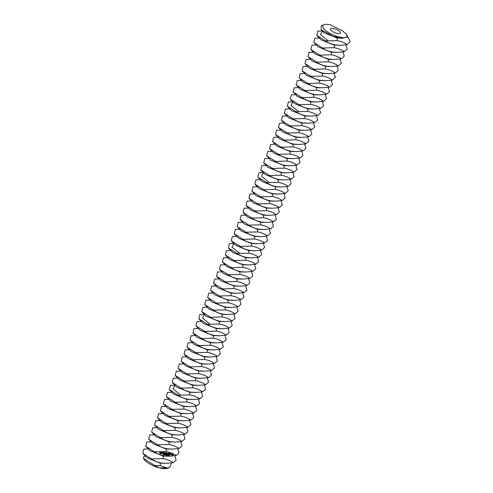 <?xml version="1.0" encoding="UTF-8"?>
<svg xmlns="http://www.w3.org/2000/svg" width="493" height="493" viewBox="0 0 493 493"><rect width="100%" height="100%" fill="white"/><g stroke="black" fill="none" stroke-linecap="round" stroke-linejoin="round"><path stroke-width="0.74" d="M340.244 32.224A5.423 1.799 22.6 0 0 335.03 28.933A5.423 1.799 22.6 0 0 330.378 28.902A5.423 1.799 22.6 0 0 334.692 32.649A5.423 1.799 22.6 0 0 340.392 33.074A5.423 1.799 22.6 0 0 340.244 32.224M342.019 38.183L338.432 37.887L333.619 36.556L338.851 36.889A13.557 4.499 22.6 0 1 325.528 30.424A13.557 4.499 22.6 0 1 324.277 24.65A13.557 4.499 22.6 0 1 330.033 24.668L342.425 30.769L346.647 34.337L346.998 37.111A13.557 4.499 22.6 0 1 338.851 36.889L342.019 38.183L346.998 37.111M143.568 458.441A13.557 4.499 22.6 0 0 143.642 458.595A13.557 4.499 22.6 0 0 159.43 467.912A13.557 4.499 22.6 0 0 167.078 468.35L169.728 467.444L171.582 462.902M143.642 458.595L143.377 457.017L145.429 456.13M333.619 36.556L321.19 29.753L324.006 32.717L337.175 38.072L342.906 38.189M347.195 44.653L340.367 45.264L335.48 44.974C331.518 44.191 328.221 42.842 325.583 40.925L337.298 40.611C341.261 41.394 344.564 42.743 347.195 44.653L350.215 41.461L347.343 35.909M321.19 29.753L321.14 25.722L324.277 24.65M148.325 448.987L143.839 449.098L142.785 453.363L147.043 457.837L160.213 463.192L166.357 463.303L173.185 462.693L176.124 460.061L174.842 455.779M166.357 463.303L161.47 463.007C157.507 462.224 154.21 460.875 151.573 458.958L163.288 458.644C167.25 459.427 170.553 460.776 173.185 462.693M142.785 453.363L151.573 458.958M143.5 458.311L154.549 465.466L160.336 465.731L167.016 467.906L169.728 467.444M167.016 467.906L159.43 467.912L154.549 465.466M151.271 441.901L146.791 442.018L145.731 446.276L149.995 450.75L163.165 456.105L169.302 456.216L176.13 455.606L179.076 452.975L177.794 448.692M169.302 456.216L164.422 455.92C160.453 455.138 157.156 453.788 154.525 451.878L166.24 451.557C170.202 452.34 173.499 453.689 176.13 455.606M145.731 446.276L154.525 451.878M322.336 30.954L317.856 31.065L316.796 35.33L321.054 39.804L334.223 45.159L340.367 45.264M319.384 38.035L314.904 38.152L313.844 42.41L322.638 48.012C325.269 49.929 328.566 51.278 332.535 52.061L337.415 52.35L344.243 51.74L347.189 49.109L345.907 44.826M313.844 42.41L318.108 46.884L331.278 52.24L337.415 52.35M316.796 35.33L325.583 40.925M322.638 48.012L334.346 47.698C338.315 48.48 341.612 49.83 344.243 51.74M154.223 434.82L149.743 434.931L148.683 439.195L152.947 443.669L166.11 449.018L172.254 449.129L179.082 448.519L182.022 445.888L180.74 441.605M163.627 454.515L163.103 454.694L163.54 454.62L163.325 454.17L163.719 454.213L163.312 454.293L163.528 454.571M163.596 454.694L163.165 454.281M164.261 454.355L163.719 454.811L163.892 454.207L164.261 454.355M164.902 454.336L164.736 454.947L164.477 454.349L164.249 454.879L164.416 454.275L164.687 454.823L164.902 454.336M165.858 454.46L165.377 455.027L165.321 454.392L165.858 454.46M160.736 451.6L159.572 452.839L160.108 453.843L160.767 453.991L161.926 453.357L162.166 452.506L161.636 451.717L160.736 451.6M166.431 454.534L166.264 455.144L166.264 454.829L165.777 455.076L165.944 454.472L166.431 454.534M166.794 454.934L166.961 455.23L166.431 455.162L166.603 454.552L166.979 454.694L166.788 455.101M167.768 454.694L167.589 455.322L167.885 454.743M168.323 454.762L168.144 455.396L168.44 454.817M168.945 455.415L168.495 455.427L168.674 454.848L168.945 455.415M169.549 455.267L169.13 455.464L169.376 454.928L169.549 455.267M162.856 452.537L162.745 452.925L163.534 453.332L162.647 453.535L163.608 453.64L163.719 453.246L162.93 452.839L163.818 452.636L162.856 452.537M164.095 452.66L164.483 452.71L164.231 453.899L164.637 452.728L165.118 452.716L164.046 452.574M165.42 452.679L164.995 453.924L165.814 454.108L165.167 453.874L165.291 453.424L165.931 453.431L165.334 453.277L165.457 452.839L166.252 452.864L165.42 452.679M167.645 453.005L166.948 453.72L166.529 452.901L166.252 454.164L166.603 453.19L166.88 453.936L167.552 453.307L167.447 454.238L167.645 453.005M166.948 453.72L166.628 452.839M168.963 453.135L168.101 453.104L167.823 454.367L168.064 453.788L168.705 453.788L168.107 453.64L168.23 453.196L168.963 453.135M169.364 453.19L168.988 454.515L169.364 453.19M171.663 454.786L171.774 454.108L171.219 454.115L171.053 454.706L171.663 454.786L171.749 454.108M170.615 453.35L169.752 453.313L169.475 454.577L170.344 454.614L169.592 454.441L169.721 453.998L170.356 454.004L169.758 453.85L169.882 453.406L170.615 453.35M172.063 454.145L171.854 454.885L172.544 454.38L172.063 454.145M172.741 454.232L172.895 455.076L172.421 455.094L172.932 455.236L173.253 454.373L172.741 454.232M172.254 449.129L167.367 448.84C163.405 448.057 160.108 446.707 157.47 444.791L169.185 444.476C173.148 445.259 176.451 446.609 179.082 448.519M148.683 439.195L157.47 444.791M341.298 58.827L334.47 59.437L329.583 59.142C325.62 58.359 322.323 57.009 319.686 55.099L331.401 54.778C335.363 55.561 338.666 56.911 341.298 58.827L344.237 56.196L342.955 51.913M316.432 45.122L311.952 45.239L310.898 49.497L315.156 53.971L328.326 59.326L334.47 59.437M157.168 427.733L152.688 427.844L151.634 432.108L155.893 436.582L169.062 441.938L175.206 442.048L182.034 441.438L184.974 438.807L183.692 434.524M164.687 454.823L164.508 454.287M159.578 452.975L159.972 453.369M160.096 453.751L160.934 453.843L161.858 453.24L162.098 452.463M161.772 452.192L161.575 451.693M167.842 454.675L167.515 455.175L167.897 455.039M168.396 454.743L168.07 455.249L168.39 454.99M169.481 455.15L169.056 455.347M162.764 452.851L163.534 453.332M162.647 453.474L163.171 453.652L163.627 453.203M162.93 452.839L163.158 452.432L163.75 452.58M164.083 452.549L164.483 452.71M164.187 453.763L164.57 452.611L165.007 452.623M165.001 453.893L165.802 453.954M165.167 453.874L165.223 453.307L165.814 453.338M165.334 453.277L165.389 452.716L166.135 452.771M166.209 454.022L166.603 453.19M166.8 453.806L167.552 453.307M167.312 454.164L167.7 452.987M167.78 454.226L167.996 453.665L168.594 453.702M168.107 453.64L168.162 453.079L168.908 453.129M168.951 454.38L169.333 453.209M171.065 454.675L171.589 454.669M169.426 454.46L170.233 454.528M169.592 454.441L169.647 453.88L170.245 453.911M169.758 453.85L169.814 453.289L170.566 453.344M171.817 454.749L172.34 454.349M172.599 454.743L172.975 454.792M172.476 455.175L172.963 455.057L173.172 454.293M175.206 442.048L170.319 441.753C166.357 440.97 163.054 439.62 160.422 437.704L172.137 437.39C176.1 438.172 179.397 439.522 182.034 441.438M151.634 432.108L160.422 437.704M338.346 65.914L331.518 66.524L326.637 66.228C322.668 65.446 319.372 64.096 316.74 62.18L328.449 61.865C332.418 62.648 335.715 63.998 338.346 65.914L341.285 63.283L340.004 59M310.898 49.497L319.686 55.099M313.486 52.209L309.006 52.32L307.946 56.584L312.211 61.058L325.374 66.413L331.518 66.524M160.12 420.646L155.64 420.757L154.58 425.021L158.845 429.495L172.008 434.851L178.152 434.962L184.98 434.351L187.919 431.72L186.637 427.437M160.971 452.069L161.494 452.857L160.706 453.375L160.182 452.58L161.199 452.149M171.287 454.09L171.65 454.244L171.231 454.651L171.287 454.09L171.65 454.244M172.71 454.275L173.08 454.429M178.152 434.962L173.271 434.666C169.302 433.883 166.005 432.534 163.374 430.617L175.083 430.303C179.051 431.085 182.348 432.435 184.98 434.351M154.58 425.021L163.374 430.617M335.4 72.995L328.572 73.605L323.685 73.315C319.723 72.533 316.42 71.183 313.788 69.266L325.503 68.952C329.466 69.735 332.763 71.084 335.4 72.995L338.34 70.37L337.058 66.087M307.946 56.584L316.74 62.18M310.535 59.296L306.054 59.407L304.994 63.671L309.259 68.145L322.428 73.5L328.572 73.605M163.072 413.559L158.586 413.676L157.532 417.935L161.79 422.409L174.96 427.764L181.104 427.875L187.932 427.265L190.871 424.633L189.589 420.35M160.317 453.141L160.163 452.82M160.237 452.938L160.182 452.58M160.25 452.697L160.293 452.358M171.231 454.651L171.354 454.207M181.104 427.875L176.217 427.579C172.254 426.796 168.957 425.447 166.32 423.536L178.035 423.216C181.997 423.998 185.3 425.348 187.932 427.265M157.532 417.935L166.32 423.536M332.448 80.082L325.62 80.692L320.733 80.402C316.771 79.619 313.474 78.27 310.836 76.353L322.551 76.039C326.514 76.822 329.817 78.171 332.448 80.082L335.388 77.45L334.106 73.167M304.994 63.671L313.788 69.266M307.589 66.376L303.109 66.493L302.049 70.752L306.313 75.226L319.476 80.581L325.62 80.692M166.018 406.478L161.538 406.589L160.478 410.854L164.742 415.328L177.911 420.677L184.049 420.788L190.877 420.178L193.823 417.546L192.541 413.263M184.049 420.788L179.169 420.498C175.2 419.716 171.903 418.366 169.272 416.449L180.986 416.135C184.949 416.918 188.246 418.267 190.877 420.178M160.478 410.854L169.272 416.449M329.497 87.169L322.668 87.779L317.788 87.483C313.819 86.7 310.522 85.351 307.891 83.44L319.606 83.12C323.568 83.902 326.865 85.252 329.497 87.169L332.442 84.537L331.16 80.254M302.049 70.752L310.836 76.353M304.637 73.463L300.157 73.58L299.097 77.839L303.361 82.313L316.531 87.668L322.668 87.779M168.97 399.392L164.489 399.503L163.429 403.767L167.694 408.241L180.857 413.596L187.001 413.707L193.829 413.097L196.769 410.466L195.487 406.183M187.001 413.707L182.114 413.411C178.152 412.629 174.855 411.279 172.217 409.363L183.932 409.048C187.895 409.831 191.198 411.18 193.829 413.097M163.429 403.767L172.217 409.363M326.551 94.255L319.723 94.866L314.836 94.57C310.873 93.787 307.577 92.438 304.939 90.521L316.654 90.207C320.616 90.989 323.919 92.339 326.551 94.255L329.49 91.624L328.209 87.341M299.097 77.839L307.891 83.44M301.685 80.55L297.205 80.661L296.151 84.925L300.41 89.399L313.579 94.755L319.723 94.866M171.915 392.305L167.435 392.416L166.381 396.68L170.64 401.154L183.809 406.509L189.953 406.62L196.781 406.01L199.72 403.379L198.439 399.096M189.953 406.62L185.066 406.324C181.104 405.542 177.8 404.192 175.169 402.276L186.884 401.961C190.846 402.744 194.143 404.094 196.781 406.01M166.381 396.68L175.169 402.276M323.599 101.336L316.771 101.946L311.89 101.657C307.922 100.874 304.625 99.524 301.993 97.608L313.702 97.294C317.671 98.076 320.968 99.426 323.599 101.336L326.539 98.711L325.257 94.428M296.151 84.925L304.939 90.521M298.74 87.637L294.259 87.748L293.199 92.012L297.464 96.486L310.627 101.841L316.771 101.946M174.867 385.218L170.387 385.335L169.327 389.593L173.591 394.067L186.755 399.422L192.899 399.533L199.727 398.923L202.666 396.292L201.384 392.009M192.899 399.533L188.018 399.238C184.049 398.455 180.752 397.105 178.121 395.195L189.83 394.875C193.798 395.657 197.095 397.007 199.727 398.923M169.327 389.593L178.121 395.195M320.653 108.423L313.825 109.033L308.938 108.743C304.976 107.961 301.673 106.611 299.041 104.695L310.756 104.38C314.719 105.163 318.016 106.513 320.653 108.423L323.593 105.792L322.311 101.509M293.199 92.012L301.993 97.608M295.788 94.718L291.308 94.835L290.254 99.093L294.512 103.567L307.681 108.922L313.825 109.033M317.702 115.51L310.873 116.12L305.987 115.824C302.024 115.042 298.727 113.692 296.09 111.782L307.805 111.461C311.767 112.244 315.07 113.593 317.702 115.51L320.641 112.879L319.359 108.596M290.254 99.093L299.041 104.695M177.813 378.137L173.333 378.248L172.279 382.513L176.537 386.987L189.706 392.336L195.85 392.446L202.678 391.836L205.618 389.205L204.336 384.922M195.85 392.446L190.964 392.157C187.001 391.374 183.704 390.025 181.067 388.108L192.781 387.794C196.744 388.576 200.047 389.926 202.678 391.836M172.279 382.513L181.067 388.108M180.765 371.05L176.284 371.161L175.225 375.426L179.489 379.9L192.658 385.255L198.796 385.366L205.624 384.756L208.57 382.124L207.288 377.841M292.842 101.804L288.362 101.922L287.302 106.18L291.566 110.654L304.729 116.009L310.873 116.12M198.796 385.366L193.915 385.07C189.947 384.287 186.65 382.938 184.018 381.021L195.727 380.707C199.696 381.49 202.993 382.839 205.624 384.756M175.225 375.426L184.018 381.021M183.716 363.963L179.236 364.074L178.176 368.339L182.441 372.813L195.604 378.168L201.748 378.279L208.576 377.669L211.515 375.037L210.234 370.754M289.89 108.891L285.41 109.002L284.35 113.267L293.144 118.862C295.775 120.779 299.072 122.128 303.041 122.911L307.922 123.207L314.75 122.597L317.695 119.965L316.414 115.682M284.35 113.267L288.615 117.741L301.784 123.096L307.922 123.207M287.302 106.18L296.09 111.782M293.144 118.862L304.859 118.548C308.821 119.331 312.118 120.68 314.75 122.597M201.748 378.279L196.861 377.983C192.899 377.2 189.602 375.851 186.964 373.934L198.679 373.62C202.641 374.403 205.945 375.752 208.576 377.669M178.176 368.339L186.964 373.934M186.662 356.877L182.182 356.994L181.122 361.252L185.386 365.726L198.556 371.081L204.7 371.192L211.528 370.582L214.467 367.951L213.186 363.668M311.804 129.684L304.976 130.288L300.089 129.998C296.127 129.215 292.83 127.866 290.192 125.949L301.907 125.635C305.87 126.418 309.173 127.767 311.804 129.684L314.744 127.052L313.462 122.769M286.944 115.978L282.458 116.089L281.404 120.354L285.663 124.828L298.832 130.183L304.976 130.288M204.7 371.192L199.813 370.896C195.85 370.114 192.547 368.764 189.916 366.854L201.631 366.533C205.593 367.316 208.89 368.665 211.528 370.582M181.122 361.252L189.916 366.854M189.614 349.796L185.134 349.907L184.074 354.171L188.338 358.645L201.501 363.994L207.645 364.105L214.473 363.495L217.413 360.864L216.131 356.581M308.852 136.764L302.024 137.374L297.143 137.085C293.175 136.302 289.878 134.953 287.246 133.036L298.955 132.722C302.924 133.504 306.221 134.854 308.852 136.764L311.792 134.133L310.51 129.85M281.404 120.354L290.192 125.949M283.993 123.065L279.513 123.176L278.453 127.434L282.717 131.908L295.88 137.264L302.024 137.374M207.645 364.105L202.765 363.816C198.796 363.033 195.499 361.683 192.868 359.767L204.577 359.452C208.545 360.235 211.842 361.585 214.473 363.495M184.074 354.171L192.868 359.767M192.56 342.709L188.079 342.82L187.026 347.084L191.284 351.558L204.453 356.914L210.597 357.024L217.425 356.414L220.365 353.783L219.083 349.5M305.906 143.851L299.078 144.461L294.192 144.166C290.229 143.383 286.926 142.033 284.295 140.123L296.01 139.802C299.972 140.585 303.269 141.935 305.906 143.851L308.846 141.22L307.564 136.937M278.453 127.434L287.246 133.036M281.041 130.146L276.561 130.263L275.507 134.521L279.765 138.995L292.934 144.35L299.078 144.461M210.597 357.024L205.71 356.729C201.748 355.946 198.451 354.596 195.813 352.68L207.528 352.366C211.491 353.148 214.794 354.498 217.425 356.414M187.026 347.084L195.813 352.68M195.511 335.622L191.031 335.733L189.971 339.997L194.236 344.471L207.405 349.827L213.543 349.938L220.371 349.327L223.317 346.696L222.035 342.413M302.955 150.938L296.127 151.548L291.24 151.252C287.277 150.47 283.98 149.12 281.343 147.204L293.058 146.889C297.02 147.672 300.323 149.022 302.955 150.938L305.894 148.307L304.612 144.024M275.507 134.521L284.295 140.123M278.095 137.233L273.615 137.344L272.555 141.608L276.82 146.082L289.983 151.437L296.127 151.548M213.543 349.938L208.662 349.642C204.694 348.859 201.397 347.51 198.765 345.593L210.474 345.279C214.443 346.061 217.74 347.411 220.371 349.327M189.971 339.997L198.765 345.593M198.463 328.535L193.983 328.652L192.923 332.911L197.182 337.385L210.351 342.74L216.495 342.851L223.323 342.241L226.262 339.609L224.981 335.326M300.003 158.025L293.175 158.629L288.294 158.339C284.325 157.557 281.028 156.207 278.397 154.291L290.112 153.976C294.075 154.759 297.371 156.108 300.003 158.025L302.949 155.394L301.667 151.111M272.555 141.608L281.343 147.204M275.143 144.32L270.663 144.431L269.603 148.695L273.868 153.169L287.037 158.524L293.175 158.629M216.495 342.851L211.608 342.555C207.645 341.772 204.349 340.423 201.711 338.512L213.426 338.192C217.388 338.974 220.691 340.324 223.323 342.241M192.923 332.911L201.711 338.512M201.409 321.454L196.929 321.565L195.869 325.83L200.133 330.304L213.303 335.653L219.44 335.764L226.275 335.154L229.214 332.522L227.932 328.239M297.057 165.106L290.229 165.716L285.342 165.426C281.38 164.644 278.083 163.294 275.445 161.377L287.16 161.063C291.123 161.846 294.426 163.195 297.057 165.106L299.997 162.474L298.715 158.191M269.603 148.695L278.397 154.291M272.198 151.406L267.711 151.517L266.658 155.776L270.916 160.256L284.085 165.605L290.229 165.716M219.44 335.764L214.56 335.474C210.597 334.692 207.294 333.342 204.663 331.425L216.378 331.111C220.34 331.894 223.637 333.243 226.275 335.154M195.869 325.83L204.663 331.425M204.361 314.368L199.881 314.479L198.821 318.743L203.085 323.217L216.248 328.572L222.392 328.683L229.22 328.073L232.16 325.442L230.878 321.159M294.105 172.193L287.277 172.803L282.397 172.507C278.428 171.724 275.131 170.375 272.5 168.464L284.208 168.144C288.177 168.926 291.474 170.276 294.105 172.193L297.051 169.561L295.769 165.278M266.658 155.776L275.445 161.377M269.246 158.487L264.766 158.604L263.706 162.863L267.97 167.337L281.139 172.692L287.277 172.803M222.392 328.683L217.512 328.387C213.543 327.605 210.246 326.255 207.615 324.339L219.323 324.024C223.292 324.807 226.589 326.156 229.22 328.073M198.821 318.743L207.615 324.339M291.16 179.279L284.332 179.89L279.445 179.594C275.482 178.811 272.179 177.462 269.548 175.545L281.263 175.231C285.225 176.013 288.522 177.363 291.16 179.279L294.099 176.648L292.817 172.365M263.706 162.863L272.5 168.464M266.294 165.574L261.814 165.685L260.76 169.949L265.018 174.423L278.188 179.779L284.332 179.89M207.306 307.281L202.826 307.392L201.773 311.656L206.031 316.13L219.2 321.485L225.344 321.596L232.172 320.986L235.112 318.355L233.83 314.072M288.208 186.366L281.38 186.97L276.493 186.681C272.53 185.898 269.233 184.548 266.602 182.632L278.311 182.318C282.273 183.1 285.576 184.45 288.208 186.366L291.147 183.735L289.866 179.452M260.76 169.949L269.548 175.545M225.344 321.596L220.457 321.3C216.495 320.518 213.192 319.168 210.56 317.252L222.275 316.937C226.238 317.72 229.535 319.07 232.172 320.986M201.773 311.656L210.56 317.252M210.258 300.194L205.778 300.311L204.718 304.569L208.983 309.043L222.152 314.398L228.29 314.509L235.118 313.899L238.064 311.268L236.782 306.985M263.348 172.661L258.868 172.772L257.808 177.036L262.073 181.51L275.236 186.865L281.38 186.97M228.29 314.509L223.409 314.214C219.44 313.431 216.144 312.081 213.512 310.171L225.221 309.851C229.19 310.633 232.486 311.983 235.118 313.899M204.718 304.569L213.512 310.171M213.21 293.113L208.73 293.224L207.67 297.489L211.928 301.962L225.098 307.312L231.242 307.422L238.07 306.812L241.009 304.181L239.727 299.898M260.396 179.748L255.916 179.859L254.856 184.117L263.65 189.719C266.282 191.635 269.585 192.985 273.547 193.767L278.428 194.057L285.256 193.447L288.202 190.816L286.92 186.533M254.856 184.117L259.121 188.597L272.29 193.946L278.428 194.057M257.808 177.036L266.602 182.632M263.65 189.719L275.365 189.404C279.328 190.187 282.625 191.537 285.256 193.447M231.242 307.422L226.355 307.133C222.392 306.35 219.095 305.001 216.458 303.084L228.173 302.77C232.135 303.552 235.438 304.902 238.07 306.812M207.67 297.489L216.458 303.084M216.156 286.026L211.676 286.137L210.616 290.402L214.88 294.876L228.049 300.231L234.187 300.342L241.022 299.732L243.961 297.1L242.679 292.817M282.31 200.534L275.482 201.144L270.595 200.848C266.633 200.066 263.336 198.716 260.698 196.806L272.413 196.485C276.376 197.268 279.679 198.617 282.31 200.534L285.25 197.903L283.968 193.62M257.451 186.829L252.964 186.946L251.911 191.204L256.169 195.678L269.338 201.033L275.482 201.144M234.187 300.342L229.307 300.046C225.344 299.263 222.041 297.914 219.41 295.997L231.125 295.683C235.087 296.466 238.384 297.815 241.022 299.732M210.616 290.402L219.41 295.997M219.108 278.939L214.628 279.05L213.568 283.315L217.832 287.789L230.995 293.144L237.139 293.255L243.967 292.645L246.907 290.013L245.625 285.73M279.358 207.621L272.53 208.231L267.65 207.935C263.681 207.152 260.384 205.803 257.753 203.886L269.461 203.572C273.43 204.355 276.727 205.704 279.358 207.621L282.304 204.989L281.022 200.706M251.911 191.204L260.698 196.806M254.499 193.915L250.019 194.026L248.959 198.291L253.223 202.765L266.393 208.12L272.53 208.231M237.139 293.255L232.252 292.959C228.29 292.176 224.993 290.827 222.361 288.91L234.07 288.596C238.039 289.379 241.336 290.728 243.967 292.645M213.568 283.315L222.361 288.91M222.053 271.853L217.573 271.97L216.519 276.228L220.778 280.702L233.947 286.057L240.091 286.168L246.919 285.558L249.859 282.927L248.577 278.644M276.413 214.708L269.585 215.312L264.698 215.022C260.735 214.239 257.432 212.89 254.801 210.973L266.516 210.659C270.478 211.442 273.775 212.791 276.413 214.708L279.352 212.076L278.07 207.793M248.959 198.291L257.753 203.886M251.547 201.002L247.067 201.113L246.013 205.378L250.271 209.852L263.441 215.207L269.585 215.312M240.091 286.168L235.204 285.872C231.242 285.09 227.939 283.74 225.307 281.83L237.022 281.509C240.985 282.292 244.281 283.641 246.919 285.558M216.519 276.228L225.307 281.83M225.005 264.772L220.525 264.883L219.465 269.147L223.73 273.621L236.899 278.97L243.037 279.081L249.865 278.471L252.81 275.84L251.529 271.557M273.461 221.788L266.633 222.398L261.746 222.109C257.784 221.326 254.487 219.977 251.855 218.06L263.564 217.746C267.533 218.528 270.83 219.878 273.461 221.788L276.4 219.157L275.119 214.874M246.013 205.378L254.801 210.973M248.601 208.089L244.121 208.2L243.061 212.458L247.326 216.938L260.489 222.288L266.633 222.398M243.037 279.081L238.156 278.791C234.187 278.009 230.89 276.659 228.259 274.743L239.968 274.428C243.936 275.211 247.233 276.561 249.865 278.471M219.465 269.147L228.259 274.743M227.957 257.685L223.477 257.796L222.417 262.06L226.675 266.534L239.844 271.889L245.989 272L252.817 271.39L255.756 268.759L254.474 264.476M270.515 228.875L263.681 229.485L258.8 229.19C254.838 228.407 251.535 227.057 248.903 225.147L260.618 224.826C264.581 225.609 267.878 226.959 270.515 228.875L273.455 226.244L272.173 221.961M243.061 212.458L251.855 218.06M245.65 215.17L241.169 215.287L240.109 219.545L244.374 224.019L257.543 229.374L263.681 229.485M245.989 272L241.102 271.705C237.139 270.922 233.842 269.572 231.205 267.656L242.92 267.342C246.882 268.124 250.185 269.474 252.817 271.39M222.417 262.06L231.205 267.656M230.903 250.598L226.423 250.709L225.363 254.973L229.627 259.447L242.796 264.803L248.934 264.914L255.768 264.303L258.708 261.672L257.426 257.389M267.563 235.962L260.735 236.572L255.849 236.276C251.886 235.494 248.589 234.144 245.952 232.228L257.666 231.913C261.629 232.696 264.932 234.046 267.563 235.962L270.503 233.331L269.221 229.048M240.109 219.545L248.903 225.147M242.704 222.257L238.218 222.368L237.164 226.632L241.422 231.106L254.591 236.461L260.735 236.572M248.934 264.914L244.053 264.618C240.091 263.835 236.788 262.486 234.157 260.569L245.871 260.255C249.834 261.037 253.131 262.387 255.768 264.303M225.363 254.973L234.157 260.569M233.855 243.511L229.374 243.628L228.314 247.887L232.579 252.361L245.742 257.716L251.886 257.827L258.714 257.217L261.654 254.585L260.372 250.302M264.612 243.049L257.784 243.653L252.903 243.363C248.934 242.581 245.637 241.231 243.006 239.315L254.715 239C258.683 239.783 261.98 241.132 264.612 243.049L267.557 240.418L266.275 236.135M237.164 226.632L245.952 232.228M239.752 229.344L235.272 229.455L234.212 233.719L238.476 238.193L251.646 243.548L257.784 243.653M251.886 257.827L246.999 257.531C243.037 256.748 239.74 255.399 237.108 253.488L248.817 253.168C252.786 253.95 256.083 255.3 258.714 257.217M228.314 247.887L237.108 253.488M261.666 250.13L254.838 250.74L249.951 250.45C245.989 249.668 242.685 248.318 240.054 246.401L251.769 246.087C255.731 246.87 259.028 248.219 261.666 250.13L264.605 247.498L263.324 243.215M234.212 233.719L243.006 239.315M236.8 236.43L232.32 236.541L231.266 240.806L235.525 245.28L248.694 250.629L254.838 250.74M231.266 240.806L240.054 246.401M338.432 37.887L337.175 38.072L337.298 40.611M161.47 463.007L160.213 463.192L160.336 465.731M327.913 40.629L320.462 34.547L322.385 31.01M164.422 455.92L163.165 456.105L163.288 458.644M335.48 44.974L334.223 45.159L334.346 47.698M332.535 52.061L331.278 52.24L331.401 54.778M167.367 448.84L166.11 449.018L166.24 451.557M329.583 59.142L328.326 59.326L328.449 61.865M170.319 441.753L169.062 441.938L169.185 444.476M326.637 66.228L325.374 66.413L325.503 68.952M173.271 434.666L172.008 434.851L172.137 437.39M323.685 73.315L322.428 73.5L322.551 76.039M176.217 427.579L174.96 427.764L175.083 430.303M320.733 80.402L319.476 80.581L319.606 83.12M179.169 420.498L177.911 420.677L178.035 423.216M317.788 87.483L316.531 87.668L316.654 90.207M182.114 413.411L180.857 413.596L180.986 416.135M314.836 94.57L313.579 94.755L313.702 97.294M185.066 406.324L183.809 406.509L183.932 409.048M311.89 101.657L310.627 101.841L310.756 104.38M188.018 399.238L186.755 399.422L186.884 401.961M308.938 108.743L307.681 108.922L307.805 111.461M180.444 394.899L173 388.817L174.916 385.273M190.964 392.157L189.706 392.336L189.83 394.875M193.915 385.07L192.658 385.255L192.781 387.794M298.419 111.486L290.969 105.403L292.891 101.86M305.987 115.824L304.729 116.009L304.859 118.548M196.861 377.983L195.604 378.168L195.727 380.707M303.041 122.911L301.784 123.096L301.907 125.635M199.813 370.896L198.556 371.081L198.679 373.62M300.089 129.998L298.832 130.183L298.955 132.722M202.765 363.816L201.501 363.994L201.631 366.533M297.143 137.085L295.88 137.264L296.01 139.802M205.71 356.729L204.453 356.914L204.577 359.452M294.192 144.166L292.934 144.35L293.058 146.889M208.662 349.642L207.405 349.827L207.528 352.366M291.24 151.252L289.983 151.437L290.112 153.976M211.608 342.555L210.351 342.74L210.474 345.279M288.294 158.339L287.037 158.524L287.16 161.063M214.56 335.474L213.303 335.653L213.426 338.192M285.342 165.426L284.085 165.605L284.208 168.144M217.512 328.387L216.248 328.572L216.378 331.111M282.397 172.507L281.139 172.692L281.263 175.231M209.938 324.043L202.487 317.96L204.41 314.423M279.445 179.594L278.188 179.779L278.311 182.318M220.457 321.3L219.2 321.485L219.323 324.024M223.409 314.214L222.152 314.398L222.275 316.937M268.925 182.336L261.475 176.254L263.398 172.716M276.493 186.681L275.236 186.865L275.365 189.404M226.355 307.133L225.098 307.312L225.221 309.851M273.547 193.767L272.29 193.946L272.413 196.485M229.307 300.046L228.049 300.231L228.173 302.77M270.595 200.848L269.338 201.033L269.461 203.572M232.252 292.959L230.995 293.144L231.125 295.683M267.65 207.935L266.393 208.12L266.516 210.659M235.204 285.872L233.947 286.057L234.07 288.596M264.698 215.022L263.441 215.207L263.564 217.746M238.156 278.791L236.899 278.97L237.022 281.509M261.746 222.109L260.489 222.288L260.618 224.826M241.102 271.705L239.844 271.889L239.968 274.428M258.8 229.19L257.543 229.374L257.666 231.913M244.053 264.618L242.796 264.803L242.92 267.342M255.849 236.276L254.591 236.461L254.715 239M246.999 257.531L245.742 257.716L245.871 260.255M252.903 243.363L251.646 243.548L251.769 246.087M239.432 253.192L231.981 247.11L233.904 243.567M249.951 250.45L248.694 250.629L248.817 253.168"/></g></svg>
